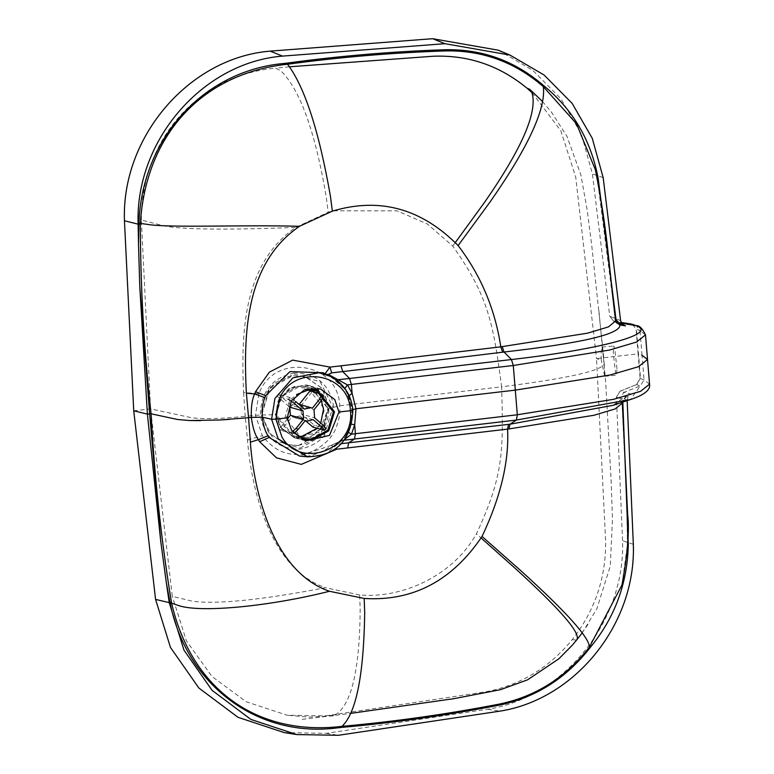 <?xml version="1.0" encoding="UTF-8"?>
<svg xmlns="http://www.w3.org/2000/svg" width="774" height="774" viewBox="0 0 774 774"><rect width="100%" height="100%" fill="white"/><g stroke="black" fill="none" stroke-linecap="round" stroke-linejoin="round"><path stroke-width="0.58" stroke-dasharray="3.87 2.9" d="M305.391 389.419L289.998 399.626L285.093 417.447L302.75 439.526M293.007 432.395L286.216 417.321L296.713 394.488M301.995 437.455L318.849 427.983L324.606 409.059L306.949 386.981L297.787 386.236L280.923 395.708L275.176 414.632L292.833 436.71L301.995 437.455M293.946 372.981C271.993 377.896 260.79 391.973 260.345 415.193C264.563 437.881 277.856 449.191 300.206 449.113C322.148 444.189 333.352 430.121 333.797 406.901C329.579 384.204 316.295 372.904 293.946 372.981M300.128 448.175L324.567 434.437L332.897 406.998L320.252 381.93L294.023 373.91L269.575 387.648L261.244 415.087L273.899 440.164L300.128 448.175M311.448 390.086L306.678 388.122L297.932 387.406L281.842 396.452L276.357 414.525L293.211 435.588L298.3 436.42M317.195 428.274L320.736 423.117M321.287 400.7L314.438 392.07M295.852 401.667L289.902 397.497L278.34 394.208L276.879 396.027L288.779 406.292M289.902 397.497L288.441 399.307L276.879 396.027M292.485 431.718L290.947 432.221L279.385 428.941L281.097 430.412L292.117 416.741L305.343 420.485M290.947 432.221L292.659 433.701L293.975 433.324M292.659 433.701L281.097 430.412M324.412 430.325L326.164 428.486M325.873 428.506L314.312 425.226L301.396 414.09L314.612 417.844M312.851 427.035L314.312 425.226M323.561 395.698L311.806 392.312L310.093 390.831M299.219 404.328L312.28 408.266M313.151 419.653L299.935 415.909L305.604 420.795M301.396 414.09L300.786 405.992L314.002 409.746M287.415 418.966L279.385 428.941M299.935 415.909L293.665 417.409L292.117 416.741M304.472 409.098L291.256 405.344L278.34 394.208M298.464 445.553L321.452 432.627L329.289 406.824L322.187 388.277L305.217 376.715L292.727 375.7L269.739 388.616L261.893 414.429L268.994 432.966L285.974 444.528L298.464 445.553M291.256 405.344L297.516 403.844L299.064 404.512M300.786 405.992L311.806 392.312M298.193 445.476C318.337 440.957 328.611 428.051 329.018 406.747L321.916 388.2L304.946 376.638L292.446 375.622C272.313 380.14 262.038 393.047 261.622 414.351L268.723 432.889L285.703 444.45L298.193 445.476M314.97 388.026L309.774 385.887L293.868 386.661L280.643 397.759L276.56 414.796L280.778 427.277L295.02 437.871L318.772 432.356L328.234 408.962L324.016 396.482L318.366 390.28M276.56 414.796L278.543 401.551L290.008 388.364L306.678 385.075L309.813 385.752L328.234 408.962M314.921 388.026L306.02 384.891L289.341 388.18L277.885 401.358L275.767 414.622L276.424 414.816L280.662 427.354L294.981 438.007L310.964 437.233L324.267 426.077L328.369 408.953L327.702 408.759L318.008 390.154M258.913 393.763L255.478 415.27L262.357 435.627C281.001 460.627 304.811 455.025 313.238 450.932C325.225 444.624 332.907 436.739 336.293 427.277C341.914 410.307 339.196 412.126 339.728 405.769C338.499 361.932 273.764 352.315 258.913 393.763L243.597 392.476C240.898 330.227 243.704 263.45 295.774 227.382L328.186 212.27L332.346 211.108M333.594 210.799L397.072 210.828L427.354 224.005L452.751 246.045C488.52 296.423 493.222 323.29 501.629 386.826L339.728 405.769L327.702 408.759L323.6 425.884L310.306 437.049L294.323 437.823L280.004 427.171L275.767 414.622L255.478 415.27L245.223 416.373L243.597 392.476M133.728 410.801L150.582 408.895L190.917 417.592C201.84 419.276 219.942 418.869 245.223 416.373L247.516 440.077C250.263 477.335 265.743 567.255 325.399 587.689C261.302 600.034 216.855 604.533 192.068 601.175L172.292 596.319L150.582 408.895L141.361 220.058L161.156 225.147C177.043 230.139 237.628 229.772 295.774 227.382M141.361 220.058C141.013 140.878 196.896 77.139 271.461 68.605L275.621 68.18L280.914 70.869C300.206 89.861 315.347 132.102 326.338 197.593L328.186 212.27M452.751 246.045L455.364 242.485M289.302 66.806L275.621 68.18M532.048 92.686L560.86 130.835L575.682 176.956L596.531 358.565L601.301 360.297L601.04 353.534L602.017 347.071L604.204 363.19C604.504 370.156 570.312 378.041 501.629 386.826C503.439 451.039 503.787 475.226 476.416 533.828L481.089 537.978M498.272 50.184L532.764 70.328L561.063 98.937L581.38 134.212L592.4 173.898L609.767 316.266L613.521 321.113L621.067 322.41M616.975 368.801L614.75 348.493L613.763 345.978L613.26 352.393L615.494 372.7L616.481 375.216L616.975 368.801M604.204 363.19L604.717 376.319L601.301 360.297M632.503 324.354L636.093 329.231L638.115 353.873L596.531 358.565L605.655 541.49C605.955 578.004 594.819 610.715 572.257 639.605C548.94 667.991 519.954 685.416 485.317 691.879L328.834 715.379L333.923 715.631C350.941 706.962 359.687 671.503 360.181 609.254L359.649 594.954C400.361 598.708 452.132 577.211 476.416 533.828M284.222 732.591L326.251 733.336L487.784 709.197C564.294 697.258 625.537 620.719 622.557 540.755L616.414 397.12L620.129 391.122L636.441 384.601L640.146 378.505L638.115 353.873L642.033 355.227L644.055 379.86L640.301 385.936L636.779 384.717L640.146 378.505M596.735 175.795L595.351 169.709L597.364 178.871L615.611 320.997M616.114 322.487L615.214 319.952L616.046 319.73L615.214 319.952L616.162 322.574M636.441 384.601L620.313 391.18L623.873 392.36L640.301 385.936L630.539 399.5M332.269 715.873L333.923 715.631M576.553 640.117L572.257 639.605M328.834 715.379L324.674 715.892L287.096 715.224L246.209 701.757L211.95 676.457L186.408 640.833L172.292 596.319M341.315 443.676L337.541 444.121L336.671 449.22L331.359 445.35L339.341 442.225L347.99 432.163L348.745 432.734M331.359 445.35L299.403 456.031C307.936 458.401 325.486 451.377 330.904 445.514L334.116 444.034L337.541 444.121M621.967 584.98L627.433 544.567C626.882 493.802 625.063 446.317 621.967 402.093L622.373 403.177M627.172 400.613L628.12 396.269L631.139 394.043L625.76 396.153L625.856 397.149L622.818 402.064M325.109 373.755L334.145 379.067L344.469 388.712L344.498 388.026M622.431 402.199L623.022 400.826L613.037 405.324L625.789 396.153L621.967 402.093L625.76 396.153L631.139 394.043L623.873 392.36L620.129 398.349L627.134 400.023M339.341 442.225L341.131 440.774L344.217 440.203M344.904 439.274L334.116 444.034M336.293 379.937L334.145 379.067M326.58 374.481L334.513 379.328C334.794 378.728 338.112 381.853 344.469 388.712L348.716 396.172L344.623 388.838M359.649 594.954L325.399 587.689M323.368 395.591L321.655 394.111M247.516 440.077L262.357 435.627M603.178 177.633L592.4 173.898M620.603 320.62L609.767 316.266M614.392 321.326L621.087 322.448M597.364 178.871L598.186 178.542L597.364 178.871M622.431 324.335L613.705 321.181L621.454 323.155M649.55 384.156L644.055 379.86L640.524 378.631L636.47 329.356L640.001 330.585L636.305 325.67M632.677 324.412L636.093 329.231M642.033 355.227L640.001 330.585L645.497 334.881M352.818 409.291L351.957 409.698L350.835 423.968L351.783 424.191M348.184 432.153L351.009 424.007M348.716 396.172L352.112 409.823L352.799 410.075L346.384 436.855L325.593 454.299L307.471 456.815M621.967 402.093L622.809 401.929L621.967 402.093L626.63 495.283L627.433 544.567L628.275 544.509L627.433 544.567L621.977 584.97M330.324 376.319L346.123 390.386L352.896 410.152M628.12 396.269L625.856 397.149M348.91 395.282L348.552 396.017L351.957 409.698L350.835 423.968L347.99 432.163C345.552 436.565 343.25 439.438 341.102 440.793L330.904 445.514M620.129 391.122L616.568 397.178L620.129 398.349M326.251 733.336L338.335 735.3M487.784 709.197L499.791 711.171M633.326 544.286L622.557 540.755M613.521 321.113L609.922 316.314M623.699 325.206L617.207 322.381L613.482 317.534M306.949 386.981L311.032 388.142M316.537 390.928L306.678 388.122M301.028 439.032L292.833 436.71M293.211 435.588L303.069 438.394M305.188 420.679L293.665 417.409M298.803 404.212L297.516 403.844M320.513 388.935L309.774 385.887M305.759 440.919L295.02 437.871M309.813 385.752L309.155 385.558M542.361 101.384L551.465 112.172L566.887 136.185L580.858 174.74L587.195 210.218L591.626 244.4L603.788 357.956M602.017 347.071L613.763 345.978M615.214 319.943L604.61 227.45L597.364 178.862M302.228 719.375L350.022 713.483M577.743 638.676L588.308 623.97M333.033 715.882L308.565 717.14L287.096 715.224M604.717 376.319L616.481 375.216M582.125 633.006L596.851 608.79L610.318 565.978L612.466 518.851L611.16 480.983L605.607 380.963L598.815 309.571M294.981 438.007L294.323 437.823"/><path stroke-width="1.16" d="M301.028 439.032L311.912 440.271L328.766 430.799L334.513 411.865L316.856 389.796L305.391 389.419M296.713 394.488L307.791 390.212L316.537 390.928L333.391 411.991L327.905 430.063L311.816 439.11L303.069 438.394L293.007 432.395M298.3 436.42L301.947 436.304L317.195 428.274M320.736 423.117L323.532 409.194L321.287 400.7M314.438 392.07L311.448 390.086M288.441 399.307L294.391 403.477L295.852 401.667L304.472 409.098L310.732 407.598L298.803 404.212M288.779 406.292L289.786 407.163L303.002 410.907L294.391 403.477M293.975 433.324L297.98 429.618L296.268 428.138L292.485 431.718M325.873 428.506L323.232 425.274L321.771 427.084L313.151 419.653L306.891 421.153L305.343 420.485L297.98 429.618M321.771 427.084L324.412 430.325L312.851 427.035L305.604 420.795M326.164 428.486L324.412 430.325M323.561 395.698L321.655 394.111L319.643 399.132L321.355 400.613L314.002 409.746L314.612 417.844L323.232 425.274M321.355 400.613L323.368 395.591M321.655 394.111L310.093 390.831L299.064 404.512M310.732 407.598L312.28 408.266L319.643 399.132M296.268 428.138L303.621 419.015L290.405 415.261L287.415 418.966M303.002 410.907L303.621 419.015M290.405 415.261L289.786 407.163M287.299 417.844L291.382 400.806L304.608 389.709L320.513 388.935L334.755 399.529L338.973 412.01L329.511 435.404L305.759 440.919L291.517 430.325L287.299 417.844L275.892 419.131L278.93 400.11C292.059 363.47 349.297 371.975 350.38 410.723L352.799 410.075M318.366 390.28L314.97 388.026M318.008 390.154L314.921 388.026M332.346 211.108L333.594 210.799M455.364 242.485L484.369 202.585C523.021 147.031 538.704 109.831 531.409 91.003L529.822 89.378L526.92 88.12C499.404 65.471 468.115 54.848 433.053 56.25L289.302 66.806M542.361 101.384L529.822 89.378M526.92 88.12L532.048 92.686M338.973 412.01L350.38 410.723C355.624 449.007 300.825 470.147 281.978 437.117L275.892 419.131L271.587 419.247L274.905 398.504L292.824 377.896L318.888 372.749L330.324 376.319L337.658 380.992C346.588 388.374 351.667 398.097 352.896 410.152C351.444 440.377 336.303 455.925 307.471 456.815L278.214 438.858L271.587 419.247L262.28 417.157C263.344 425.613 265.269 431.805 268.065 435.743L258.39 439.661C255.014 434.92 252.653 427.5 251.318 417.409L248.56 417.708L250.399 442.148C252.74 480.296 268.81 570.467 329.472 591.268L364.196 598.457C412.852 601.495 452.132 580.819 482.038 536.45L520.447 570.37C566.365 611.992 589.353 637.582 589.411 647.132C565.542 677.685 535.395 696.697 498.959 704.166C446.588 714.276 394.256 721.668 341.973 726.351L341.847 727.386L337.667 727.86C258.371 738.319 186.766 685.909 170.164 603.275L166.333 582.725L169.235 602.617L183.97 650.141L212.086 690.35L250.902 719.433L296.694 734.565L284.222 732.591L238.005 717.314L198.85 687.999L170.464 647.422L155.584 599.415L133.728 410.801L124.45 220.754C121.315 136.805 189.301 57.653 270.165 51.132L432.656 38.7L498.272 50.184L509.921 55.051L544.093 75.01L572.131 103.358L592.265 138.304L603.178 177.633L620.603 320.62L622.18 324.093L625.527 325.844L619.935 324.974L619.819 323.726L616.046 319.73L598.186 178.542C591.094 140.481 572.963 109.55 543.803 85.75C515.194 60.943 482.279 48.936 445.05 49.73C391.867 51.519 339.264 55.97 287.231 63.091L283.042 63.555C203.514 71.024 141.758 138.488 138.923 223.318L138.507 244.342L138.13 224.16C135.015 140.984 202.382 62.568 282.491 56.105L444.905 43.683L509.921 55.051M133.728 410.801L147.399 414.1L139.775 286.457L138.507 244.342M621.067 322.41L632.503 324.354M139.775 286.457L149.653 413.848L151.085 413.809C144.07 350.728 140.491 287.531 140.346 224.237L140.375 223.415L146.673 224.276C168.635 228.166 240.617 224.644 299.47 226.298L299.461 226.298C246.683 262.589 243.094 330.043 246.374 393.153L248.56 417.689L219.806 419.992L189.582 420.534L177.643 419.508L151.085 413.809C154.471 477.306 161.253 540.146 171.431 602.307L171.586 603.101C191.004 687.312 254.288 734.952 337.793 726.825L341.973 726.351C356.156 713.115 363.732 675.325 364.699 612.96L364.196 598.457M621.087 322.448L631.468 324.083M175.611 419.092L177.633 419.508L175.611 419.092M138.923 223.318L140.375 223.415C145.706 136.369 200.06 75.426 283.361 64.716L287.541 64.252C304.675 86.862 318.975 130.864 330.44 196.277L332.346 211.147C379.589 197.002 421.511 208.477 458.121 245.561L490.155 201.859C528.274 147.157 545.999 108.757 543.338 86.659L576.495 123.772L595.361 169.709C607.406 230.458 608.2 258.932 615.611 320.997L608.432 326.899L587.505 333.188L500.807 346.839C495.07 309.116 480.848 275.36 458.131 245.581M543.803 85.75L543.338 86.659C514.933 62.017 482.231 50.107 445.253 50.929C392.195 52.729 339.622 57.17 287.541 64.252L287.231 63.091M502.21 346.675L504.048 352.035L342.766 371.597L349.538 378.476L511.44 359.542L504.048 352.035C581.874 343.143 620.506 334.126 619.935 324.974L616.114 322.487M481.089 537.978L514.381 567.623C561.092 610.086 581.816 634.245 576.553 640.117L582.125 633.006M642.033 355.227L647.519 359.513L645.497 334.881L636.538 342.031L609.496 350.051L513.278 365.492L515.3 390.125L355.963 408.769L354.695 424.897L355.421 433.711L517.322 414.767L613.54 399.326L640.591 391.305L649.55 384.156L647.519 359.513L638.502 366.692L610.135 375.003L515.3 390.125L517.322 414.767L516.422 420.059L354.521 439.003L355.421 433.711L351.483 434.166L344.904 439.274M330.314 376.309L323.058 372.749L289.931 371.597L265.685 395.698L264.931 397.613L254.627 393.966L255.536 391.673L269.391 372.12L292.707 360.113L329.927 367.099L340.957 365.831L342.766 371.597L331.688 372.865L328.399 374.461L347.429 384.891L513.278 365.492L511.44 359.542C602.636 349.103 659.961 333.323 635.328 325.419L632.329 324.296M352.112 409.823L355.963 408.769L352.093 393.24L351.377 384.436L349.538 378.476L336.293 379.937M250.399 442.148L258.39 439.661L259.648 441.712L276.434 457.811L301.279 464.39L336.671 449.22L508.973 428.941L509.989 424.22L348.619 442.815L354.521 439.003L344.217 440.203M329.472 591.268L329.472 591.268C271.926 605.907 200.34 613.443 178.001 605.365L171.586 603.101L170.164 603.275M482.038 536.45L482.047 536.421C500.72 496.966 509.234 461.198 507.57 429.115L508.547 424.394M622.431 402.199L622.373 403.177L615.02 408.982L594.055 415.251L508.973 428.941M627.433 544.567L628.275 544.509C627.511 583.451 614.759 617.875 590.011 647.761L589.411 647.132L621.967 584.98C627.666 553.71 629.552 530.248 627.656 514.604L622.373 403.177M296.694 734.565L338.335 735.3L499.791 711.171C575.595 699.338 636.267 623.505 633.326 544.286L627.134 400.023M246.374 393.153L254.627 393.966C252.092 399.384 250.989 407.192 251.318 417.399L262.28 417.157C261.941 408.624 262.831 402.103 264.931 397.613M229.239 419.402L219.806 419.992L229.239 419.402M200.534 420.64L189.707 420.534L200.534 420.64M331.688 372.865L329.927 367.099L325.109 373.755M348.184 432.153L351.483 434.166L354.695 424.897L351.009 424.007M344.623 388.838L347.429 384.891L352.093 393.24L348.716 396.172M328.399 374.461L326.58 374.481M340.957 365.831L500.807 346.839L502.616 352.209M299.47 226.298L332.346 211.147M147.399 414.1L160.711 541.103L149.653 413.848L147.399 414.1M166.333 582.725L160.711 541.103M138.13 224.16L124.45 220.754M282.491 56.105L270.165 51.132M444.905 43.683L432.656 38.7M140.346 224.237L138.894 224.131M622.18 324.093L619.819 323.726M283.361 64.716L283.042 63.555M445.05 49.73L445.253 50.929M597.364 178.871L598.186 178.542M615.214 319.952L616.046 319.73M621.454 323.155L636.305 325.67L632.677 324.412M622.431 324.335L625.527 325.844M268.065 435.743L269.12 437.455L299.403 456.031L307.471 456.815M630.529 399.5L516.422 420.059L509.989 424.22L613.037 405.324L630.539 399.5C644.297 394.992 650.634 389.883 649.55 384.156M269.12 437.455L259.648 441.712M341.315 443.676L348.619 442.815L347.71 447.923M622.818 402.064L628.275 544.509M251.318 417.409L262.241 417.157L251.318 417.409M498.959 704.166L498.94 705.201C535.608 697.655 565.968 678.508 590.011 647.761M341.847 727.386C394.082 722.732 446.443 715.34 498.94 705.201M337.667 727.86L337.793 726.825M169.999 602.482L171.431 602.307M265.685 395.698L255.536 391.673M155.584 599.415L169.235 602.617M311.032 388.142L316.856 389.796M306.891 421.153L305.188 420.679M597.364 178.862L596.735 175.795M616.162 322.565L615.611 320.997M350.022 713.483L453.883 698.67L500.439 689.692L527.597 679.824L558.905 658.751L572.489 645.003M572.596 644.877L577.743 638.676M645.497 334.881C642.42 328.447 639.353 325.38 636.305 325.67"/></g></svg>
